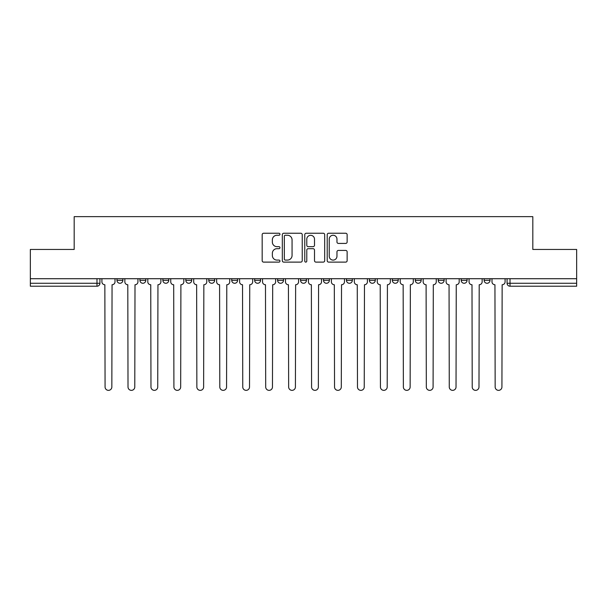 <?xml version="1.0" encoding="UTF-8"?>
<svg xmlns="http://www.w3.org/2000/svg" width="607" height="607" viewBox="0 0 607 607"><rect width="100%" height="100%" fill="white"/><g stroke="black" fill="none" stroke-linecap="round" stroke-linejoin="round"><path stroke-width="0.91" d="M279.964 234.249A1.009 1.009 0 0 0 278.954 233.24L263.613 233.24A1.442 1.442 0 0 0 262.171 234.681L262.171 260.676A1.442 1.442 0 0 0 263.613 262.118L278.954 262.118A1.009 1.009 0 0 0 279.964 261.109A1.009 1.009 0 0 0 278.954 260.092L276.967 260.092A4.621 4.621 0 0 1 272.353 255.479L272.353 253.309A4.621 4.621 0 0 1 276.967 248.688L278.954 248.688A1.009 1.009 0 0 0 279.964 247.679A1.009 1.009 0 0 0 278.954 246.67L276.967 246.67A4.621 4.621 0 0 1 272.353 242.049L272.353 239.879A4.621 4.621 0 0 1 276.967 235.258L278.954 235.258A1.009 1.009 0 0 0 279.964 234.249M484.128 278.712L484.128 280.335L490.016 280.335A2.944 2.944 0 0 1 487.072 283.272A2.944 2.944 0 0 1 484.128 280.335L484.128 278.712M369.397 278.712L369.397 280.335L375.278 280.335A2.944 2.944 0 0 1 372.341 283.272A2.944 2.944 0 0 1 369.397 280.335L369.397 278.712M300.556 278.712L300.556 280.335L306.444 280.335A2.944 2.944 0 0 1 303.5 283.272A2.944 2.944 0 0 1 300.556 280.335L300.556 278.712M254.667 278.712L254.667 280.335L260.547 280.335A2.944 2.944 0 0 1 257.611 283.272A2.944 2.944 0 0 1 254.667 280.335L254.667 278.712M231.722 278.712L231.722 280.335L237.603 280.335A2.944 2.944 0 0 1 234.659 283.272A2.944 2.944 0 0 1 231.722 280.335L231.722 278.712M185.825 280.335L185.825 278.712L185.825 280.335A2.944 2.944 0 0 0 188.769 283.272A2.944 2.944 0 0 1 185.825 280.335L191.713 280.335A2.944 2.944 0 0 1 188.769 283.272M139.936 280.335L139.936 278.712L139.936 280.335A2.944 2.944 0 0 0 142.873 283.272A2.944 2.944 0 0 1 139.936 280.335L145.817 280.335A2.944 2.944 0 0 1 142.873 283.272A2.944 2.944 0 0 0 145.817 280.335L145.817 278.712L145.817 280.335M345.694 243.422A1.442 1.442 0 0 0 347.136 241.973L347.136 234.681A1.442 1.442 0 0 0 345.694 233.24L328.66 233.24A1.442 1.442 0 0 0 327.211 234.681L327.211 260.676A1.442 1.442 0 0 0 328.66 262.118L345.694 262.118A1.442 1.442 0 0 0 347.136 260.676L347.136 251.867A1.442 1.442 0 0 0 345.694 250.425L338.403 250.425A1.442 1.442 0 0 0 336.961 251.867L336.961 256.23A3.862 3.862 0 0 1 333.099 260.092A3.862 3.862 0 0 1 329.237 256.23L329.237 239.128A3.862 3.862 0 0 1 333.099 235.258A3.862 3.862 0 0 1 336.961 239.128L336.961 241.973A1.442 1.442 0 0 0 338.403 243.422L345.694 243.422M30.35 278.712L30.35 249.447L74.183 249.447L74.183 216.646L532.817 216.646L532.817 249.447L576.65 249.447L576.65 278.712L30.35 278.712L30.35 283.272L99.927 283.272L99.927 278.712L99.927 283.272A2.944 2.944 0 0 1 96.983 286.216L30.35 286.216L30.35 283.272M302.233 234.681A1.442 1.442 0 0 0 300.791 233.24L283.757 233.24A1.442 1.442 0 0 0 282.316 234.681L282.316 260.676A1.442 1.442 0 0 0 283.757 262.118L300.791 262.118A1.442 1.442 0 0 0 302.233 260.676L302.233 234.681M306.209 233.24L323.243 233.24A1.442 1.442 0 0 1 324.684 234.681L324.684 260.676A1.442 1.442 0 0 1 323.243 262.118L315.951 262.118A1.442 1.442 0 0 1 314.509 260.676L314.509 250.13A1.442 1.442 0 0 0 313.068 248.688L308.227 248.688A1.442 1.442 0 0 0 306.785 250.13L306.785 261.109A1.009 1.009 0 0 1 305.776 262.118A1.009 1.009 0 0 1 304.767 261.109L304.767 234.681A1.442 1.442 0 0 1 306.209 233.24M507.073 278.712L507.073 283.272L576.65 283.272L576.65 286.216L510.017 286.216A2.944 2.944 0 0 1 507.073 283.272M576.65 278.712L576.65 283.272M490.016 278.712L490.016 280.335M467.064 278.712L467.064 280.335A2.944 2.944 0 0 1 464.127 283.272A2.944 2.944 0 0 1 461.183 280.335L467.064 280.335M461.183 278.712L461.183 280.335M444.119 278.712L444.119 280.335A2.944 2.944 0 0 1 441.175 283.272A2.944 2.944 0 0 1 438.239 280.335L444.119 280.335A2.944 2.944 0 0 1 441.175 283.272M438.239 278.712L438.239 280.335M421.175 278.712L421.175 280.335A2.944 2.944 0 0 1 418.231 283.272A2.944 2.944 0 0 1 415.287 280.335A2.944 2.944 0 0 0 418.231 283.272M415.287 278.712L415.287 280.335L421.175 280.335M398.23 278.712L398.23 280.335A2.944 2.944 0 0 1 395.286 283.272A2.944 2.944 0 0 1 392.342 280.335A2.944 2.944 0 0 0 395.286 283.272M392.342 278.712L392.342 280.335L398.23 280.335M375.278 278.712L375.278 280.335A2.944 2.944 0 0 1 372.341 283.272M352.333 278.712L352.333 280.335A2.944 2.944 0 0 1 349.389 283.272A2.944 2.944 0 0 1 346.453 280.335L352.333 280.335M346.453 278.712L346.453 280.335M323.508 278.712L323.508 280.335L329.389 280.335L329.389 278.712L329.389 280.335A2.944 2.944 0 0 1 326.445 283.272A2.944 2.944 0 0 1 323.508 280.335A2.944 2.944 0 0 0 326.445 283.272M306.444 278.712L306.444 280.335M283.492 278.712L283.492 280.335A2.944 2.944 0 0 1 280.555 283.272A2.944 2.944 0 0 1 277.611 280.335L283.492 280.335L283.492 278.712M277.611 278.712L277.611 280.335M260.547 280.335L260.547 278.712L260.547 280.335A2.944 2.944 0 0 1 257.611 283.272M237.603 280.335L237.603 278.712L237.603 280.335A2.944 2.944 0 0 1 234.659 283.272M214.658 278.712L214.658 280.335A2.944 2.944 0 0 1 211.714 283.272A2.944 2.944 0 0 1 208.77 280.335A2.944 2.944 0 0 0 211.714 283.272A2.944 2.944 0 0 0 214.658 280.335L214.658 278.712M208.77 278.712L208.77 280.335L214.658 280.335M191.713 278.712L191.713 280.335M168.761 278.712L168.761 280.335A2.944 2.944 0 0 1 165.825 283.272A2.944 2.944 0 0 1 162.881 280.335A2.944 2.944 0 0 0 165.825 283.272M162.881 278.712L162.881 280.335L168.761 280.335M122.872 278.712L122.872 280.335A2.944 2.944 0 0 1 119.928 283.272A2.944 2.944 0 0 1 116.984 280.335A2.944 2.944 0 0 0 119.928 283.272A2.944 2.944 0 0 0 122.872 280.335L122.872 278.712M116.984 278.712L116.984 280.335L122.872 280.335M96.983 278.712L96.983 286.216A2.944 2.944 0 0 0 99.927 283.272M285.343 235.258A1.009 1.009 0 0 0 284.334 236.275L284.334 259.083A1.009 1.009 0 0 0 285.343 260.092L287.437 260.092A4.621 4.621 0 0 0 292.058 255.479L292.058 239.879A4.621 4.621 0 0 0 287.437 235.258L285.343 235.258M314.509 239.196A3.862 3.862 0 0 0 310.647 235.334A3.862 3.862 0 0 0 306.785 239.196L306.785 245.22A1.442 1.442 0 0 0 308.227 246.67L313.068 246.67A1.442 1.442 0 0 0 314.509 245.22L314.509 239.196M101.908 278.712L101.908 281.807A2.944 2.944 0 0 0 104.852 284.744L105.072 386.978A3.384 3.384 0 0 0 108.456 390.354A3.384 3.384 0 0 0 111.84 386.978L112.06 284.744A2.944 2.944 0 0 0 115.004 281.807L115.004 278.712M124.86 278.712L124.86 281.807A2.944 2.944 0 0 0 127.796 284.744L128.016 386.978A3.384 3.384 0 0 0 131.4 390.354A3.384 3.384 0 0 0 134.784 386.978L135.004 284.744A2.944 2.944 0 0 0 137.948 281.807L137.948 278.712M147.805 278.712L147.805 281.807A2.944 2.944 0 0 0 150.748 284.744L150.968 386.978A3.384 3.384 0 0 0 154.345 390.354A3.384 3.384 0 0 0 157.729 386.978L157.949 284.744A2.944 2.944 0 0 0 160.893 281.807L160.893 278.712M170.749 278.712L170.749 281.807A2.944 2.944 0 0 0 173.693 284.744L173.913 386.978A3.384 3.384 0 0 0 177.297 390.354A3.384 3.384 0 0 0 180.681 386.978L180.901 284.744A2.944 2.944 0 0 0 183.838 281.807L183.838 278.712M193.694 278.712L193.694 281.807A2.944 2.944 0 0 0 196.638 284.744L196.858 386.978A3.384 3.384 0 0 0 200.242 390.354A3.384 3.384 0 0 0 203.626 386.978L203.846 284.744A2.944 2.944 0 0 0 206.79 281.807L206.79 278.712M216.646 278.712L216.646 281.807A2.944 2.944 0 0 0 219.582 284.744L219.802 386.978A3.384 3.384 0 0 0 223.186 390.354A3.384 3.384 0 0 0 226.57 386.978L226.79 284.744A2.944 2.944 0 0 0 229.734 281.807L229.734 278.712M239.59 278.712L239.59 281.807A2.944 2.944 0 0 0 242.527 284.744L242.754 386.978A3.384 3.384 0 0 0 246.131 390.354A3.384 3.384 0 0 0 249.515 386.978L249.735 284.744A2.944 2.944 0 0 0 252.679 281.807L252.679 278.712M262.535 278.712L262.535 281.807A2.944 2.944 0 0 0 265.479 284.744L265.699 386.978A3.384 3.384 0 0 0 269.083 390.354A3.384 3.384 0 0 0 272.467 386.978L272.687 284.744A2.944 2.944 0 0 0 275.624 281.807L275.624 278.712M285.48 278.712L285.48 281.807A2.944 2.944 0 0 0 288.424 284.744L288.644 386.978A3.384 3.384 0 0 0 292.028 390.354A3.384 3.384 0 0 0 295.412 386.978L295.632 284.744A2.944 2.944 0 0 0 298.576 281.807L298.576 278.712M308.424 278.712L308.424 281.807A2.944 2.944 0 0 0 311.368 284.744L311.588 386.978A3.384 3.384 0 0 0 314.972 390.354A3.384 3.384 0 0 0 318.356 386.978L318.576 284.744A2.944 2.944 0 0 0 321.52 281.807L321.52 278.712M331.376 278.712L331.376 281.807A2.944 2.944 0 0 0 334.313 284.744L334.533 386.978A3.384 3.384 0 0 0 337.917 390.354A3.384 3.384 0 0 0 341.301 386.978L341.521 284.744A2.944 2.944 0 0 0 344.465 281.807L344.465 278.712M354.321 278.712L354.321 281.807A2.944 2.944 0 0 0 357.265 284.744L357.485 386.978A3.384 3.384 0 0 0 360.869 390.354A3.384 3.384 0 0 0 364.246 386.978L364.473 284.744A2.944 2.944 0 0 0 367.41 281.807L367.41 278.712M377.266 278.712L377.266 281.807A2.944 2.944 0 0 0 380.21 284.744L380.43 386.978A3.384 3.384 0 0 0 383.814 390.354A3.384 3.384 0 0 0 387.198 386.978L387.418 284.744A2.944 2.944 0 0 0 390.354 281.807L390.354 278.712M400.21 278.712L400.21 281.807A2.944 2.944 0 0 0 403.154 284.744L403.374 386.978A3.384 3.384 0 0 0 406.758 390.354A3.384 3.384 0 0 0 410.142 386.978L410.362 284.744A2.944 2.944 0 0 0 413.306 281.807L413.306 278.712M423.162 278.712L423.162 281.807A2.944 2.944 0 0 0 426.099 284.744L426.319 386.978A3.384 3.384 0 0 0 429.703 390.354A3.384 3.384 0 0 0 433.087 386.978L433.307 284.744A2.944 2.944 0 0 0 436.251 281.807L436.251 278.712M446.107 278.712L446.107 281.807A2.944 2.944 0 0 0 449.051 284.744L449.271 386.978A3.384 3.384 0 0 0 452.655 390.354A3.384 3.384 0 0 0 456.032 386.978L456.252 284.744A2.944 2.944 0 0 0 459.196 281.807L459.196 278.712M469.052 278.712L469.052 281.807A2.944 2.944 0 0 0 471.996 284.744L472.216 386.978A3.384 3.384 0 0 0 475.6 390.354A3.384 3.384 0 0 0 478.984 386.978L479.204 284.744A2.944 2.944 0 0 0 482.14 281.807L482.14 278.712M491.996 278.712L491.996 281.807A2.944 2.944 0 0 0 494.94 284.744L495.16 386.978A3.384 3.384 0 0 0 498.544 390.354A3.384 3.384 0 0 0 501.928 386.978L502.148 284.744A2.944 2.944 0 0 0 505.092 281.807L505.092 278.712M510.017 278.712L510.017 286.216"/></g></svg>
